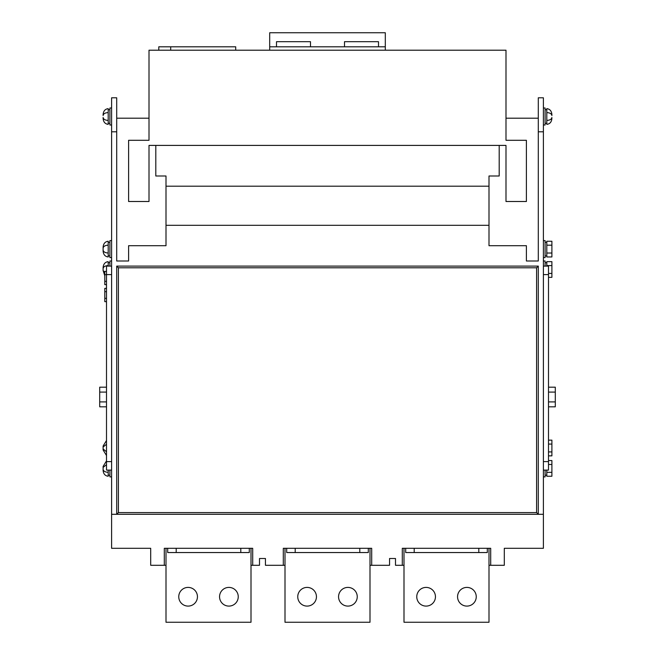 <?xml version="1.0" encoding="UTF-8"?>
<svg xmlns="http://www.w3.org/2000/svg" width="655" height="655" viewBox="0 0 655 655"><rect width="100%" height="100%" fill="white"/><g stroke="black" fill="none" stroke-linecap="round" stroke-linejoin="round"><path stroke-width="0.98" d="M155.8 175.999L155.8 145.402L499.2 145.402L499.2 175.999L488.998 175.999L488.998 186.2L166.002 186.2L166.002 175.999L155.8 175.999M235.702 50.206L235.702 46.8L158.797 46.8L158.797 50.206M155.8 145.402L149.004 145.402L149.004 201.503L128.601 201.503L128.601 140.301L149.004 140.301L149.004 50.206L505.996 50.206L505.996 140.301L526.399 140.301L526.399 201.503L505.996 201.503L505.996 145.402L499.2 145.402M269.696 50.206L269.696 46.8L385.304 46.8L385.304 32.75L269.696 32.75L269.696 46.8M385.304 50.206L385.304 46.8M310.503 46.8L310.503 41.699L276.5 41.699L276.5 46.8M378.5 46.8L378.5 41.699L344.497 41.699L344.497 46.8M284.999 565.298L283.304 565.298L283.304 548.3L371.696 548.3L371.696 565.298L389.553 565.298L389.553 558.502L395.497 558.502L395.497 565.298L403.996 565.298M371.696 565.298L370.001 565.298M283.304 565.298L265.447 565.298L265.447 558.502L259.503 558.502L259.503 565.298L251.004 565.298M166.002 565.298L150.699 565.298L150.699 548.3L111.604 548.3L111.604 97.8L116.705 97.8L116.705 131.802L111.604 131.802M543.396 131.802L543.396 97.8L538.295 97.8L538.295 131.802L543.396 131.802L543.396 548.3L504.301 548.3L504.301 565.298L488.998 565.298M490.701 565.298L490.701 548.3L402.301 548.3L402.301 565.298M252.699 565.298L252.699 548.3L164.299 548.3L164.299 565.298M111.604 514.298L543.396 514.298M118.399 512.603L116.705 514.298L116.705 266.102L538.295 266.102L536.601 267.805L118.399 267.805L118.399 512.603L536.601 512.603L536.601 267.805M536.601 512.603L538.295 514.298L538.295 266.102M488.998 225.304L488.998 186.2L166.002 186.2L166.002 225.304L488.998 225.304L488.998 245.699L526.399 245.699L526.399 261.001L538.295 261.001L538.295 131.802M166.002 225.304L166.002 245.699L128.601 245.699L128.601 261.001L116.705 261.001L116.705 131.802M111.604 124.999L109.901 124.999L109.901 108.001L111.604 108.001M111.604 266.102L106.503 266.102L106.503 470.102L111.604 470.102M116.705 261.001L116.705 223.019M106.503 271.358L104.8 271.358L104.8 274.682L106.503 274.682M106.503 281.322L104.8 281.322L104.8 274.682M106.503 284.647L104.8 284.647L104.8 281.322M106.503 288.356L104.8 288.356L104.8 291.68L106.503 291.68M106.503 298.328L104.8 298.328L104.8 291.68M106.503 301.652L104.8 301.652L104.8 298.328M111.604 476.897L109.901 476.897L109.901 470.102M109.901 266.102L109.901 261.001L111.604 261.001M111.604 257.603L109.901 257.603L109.901 240.598L111.604 240.598M543.396 470.102L548.497 470.102L548.497 266.102L543.396 266.102M543.396 257.603L545.099 257.603L545.099 240.598L543.396 240.598M545.099 266.102L545.099 261.001L543.396 261.001M543.396 476.897L545.099 476.897L545.099 470.102M543.396 124.999L545.099 124.999L545.099 108.001L543.396 108.001M116.705 204.9L116.705 215.102M538.295 148.8L538.295 261.001M403.996 548.3L403.996 622.25L488.998 622.25L488.998 548.3M476.25 596.754A9.35 9.35 0 0 0 462.225 588.657A9.35 9.35 0 0 0 462.225 604.843A9.35 9.35 0 0 0 476.25 596.754M435.452 596.754A9.35 9.35 0 0 0 421.427 588.657A9.35 9.35 0 0 0 421.427 604.843A9.35 9.35 0 0 0 435.452 596.754M405.699 548.3L405.699 552.55L487.295 552.55L487.295 548.3M166.002 548.3L166.002 622.25L251.004 622.25L251.004 548.3M238.248 596.754A9.35 9.35 0 0 0 224.223 588.657A9.35 9.35 0 0 0 224.223 604.843A9.35 9.35 0 0 0 238.248 596.754M197.45 596.754A9.35 9.35 0 0 0 183.425 588.657A9.35 9.35 0 0 0 183.425 604.843A9.35 9.35 0 0 0 197.45 596.754M167.705 548.3L167.705 552.55L249.301 552.55L249.301 548.3M284.999 548.3L284.999 622.25L370.001 622.25L370.001 548.3M357.253 596.754A9.35 9.35 0 0 0 343.228 588.657A9.35 9.35 0 0 0 343.228 604.843A9.35 9.35 0 0 0 357.253 596.754M316.447 596.754A9.35 9.35 0 0 0 302.422 588.657A9.35 9.35 0 0 0 302.422 604.843A9.35 9.35 0 0 0 316.447 596.754M286.702 548.3L286.702 552.55L368.298 552.55L368.298 548.3M505.996 118.203L538.295 118.203M116.705 118.203L149.004 118.203M116.705 266.102L118.399 267.805M108.198 120.43C105.127 120.242 103.424 119.259 103.105 117.482L103.105 118.465C103.424 122.018 105.127 123.983 108.198 124.352L108.198 108.648C105.127 109.025 103.424 110.99 103.105 114.543L103.105 115.517C103.424 113.749 105.127 112.766 108.198 112.578M106.503 464.641L103.105 467.416L103.105 470.364C103.424 473.917 105.127 475.882 108.198 476.25L108.198 470.102M108.198 266.102L108.198 261.648C105.127 262.025 103.424 263.99 103.105 267.535L103.105 270.482L103.105 267.535M108.198 253.026C105.127 252.838 103.424 251.856 103.105 250.087L103.105 251.061C103.424 254.615 105.127 256.58 108.198 256.956L108.198 241.253C105.127 241.621 103.424 243.586 103.105 247.14L103.105 250.087L103.105 247.14M546.802 243.21L546.802 241.253L551.895 241.253L551.895 245.175L546.802 245.175L546.802 243.21M546.802 253.026L551.895 253.026L551.895 256.956L546.802 256.956L546.802 245.175M546.802 263.613L546.802 261.648L551.895 261.648L551.895 265.578L546.802 265.578L546.802 263.613M546.802 266.102L546.802 265.578M546.802 472.329L551.895 472.329L551.895 476.25L546.802 476.25L546.802 470.102M546.802 110.613L546.802 108.648C549.873 109.025 551.575 110.99 551.895 114.543L551.895 115.517C551.575 113.749 549.873 112.766 546.802 112.578L546.802 110.613M551.895 118.465C551.575 122.018 549.873 123.983 546.802 124.352L546.802 112.578M106.503 387.187L99.699 387.187L99.699 392.091L106.503 392.091M106.503 401.908L99.699 401.908L99.699 392.091M106.503 406.812L99.699 406.812L99.699 401.908M103.105 118.465L103.105 117.482M106.503 460.883L103.105 466.442L103.105 469.381C103.424 471.158 105.127 472.14 108.198 472.329M106.503 444.246L103.105 447.021L103.105 448.986L103.105 446.039L106.503 440.488M106.503 451.762L103.105 448.986L103.105 449.96L103.105 448.986M106.503 455.52L103.105 449.96M108.198 265.578C105.127 265.766 103.424 266.741 103.105 268.517M104.8 272.677L103.105 270.482L104.8 275.853M108.198 245.175C105.127 245.363 103.424 246.345 103.105 248.122M551.895 253.026L551.895 245.175M548.497 277.352L551.895 277.352L551.895 265.578M548.497 273.43L551.895 273.43M548.497 444.074L551.895 444.074L551.895 440.152L548.497 440.152M548.497 455.855L551.895 455.855L551.895 444.074M548.497 451.925L551.895 451.925M548.497 464.477L551.895 464.477L551.895 460.547L548.497 460.547M551.895 472.329L551.895 464.477M546.802 120.43C549.873 120.242 551.575 119.259 551.895 117.482M548.497 392.091L555.301 392.091L555.301 387.187L548.497 387.187M548.497 406.812L555.301 406.812L555.301 392.091M548.497 401.908L555.301 401.908M170.693 50.206L170.693 46.8M111.604 274.601L106.503 274.601M111.604 461.603L106.503 461.603M543.396 461.603L548.497 461.603M543.396 274.601L548.497 274.601M414.197 548.3L414.197 552.55M478.797 548.3L478.797 552.55M176.203 548.3L176.203 552.55M240.803 548.3L240.803 552.55M295.2 548.3L295.2 552.55M359.8 548.3L359.8 552.55M109.901 109.704L108.198 109.704M109.901 123.304L108.198 123.304M109.901 475.202L108.198 475.202M109.901 262.704L108.198 262.704M109.901 242.301L108.198 242.301M109.901 255.9L108.198 255.9M546.802 242.301L545.099 242.301M546.802 255.9L545.099 255.9M546.802 262.704L545.099 262.704M546.802 475.202L545.099 475.202M546.802 109.704L545.099 109.704M546.802 123.304L545.099 123.304"/></g></svg>
